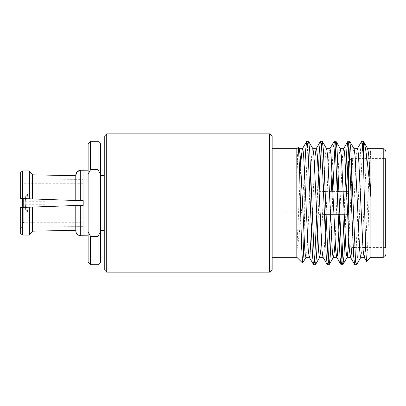 <?xml version="1.0" encoding="UTF-8"?>
<svg xmlns="http://www.w3.org/2000/svg" width="406" height="406" viewBox="0 0 406 406"><rect width="100%" height="100%" fill="white"/><g stroke="black" fill="none" stroke-linecap="round" stroke-linejoin="round"><path stroke-width="0.3" stroke-dasharray="2.03 1.52" d="M20.3 233.125L20.3 207.517L20.3 228.527L22.766 226.035L22.766 207.425L20.3 207.517L22.766 207.425L22.766 226.035L83.184 226.325L75.78 226.325L75.78 205.482L83.184 205.482L83.184 226.325L83.184 183.248L83.184 200.518L75.78 200.518L83.184 200.518L83.184 179.675L83.184 205.482L22.766 207.425L22.766 221.762L23.756 222.752L23.756 198.61M75.78 175.727L75.78 200.518L32.597 198.935L32.597 174.813L75.78 175.727L75.78 179.675L83.184 179.675L22.766 179.965L22.766 198.575L75.78 200.518L22.766 198.575L22.766 179.965L75.78 179.675L75.78 175.214L75.78 200.518L83.184 200.518M22.766 207.425L75.78 205.482L75.78 230.786L75.78 230.273L32.597 231.187L32.597 207.065L29.359 207.187L29.359 235.069M97.998 141.278L97.998 169.51L90.594 169.51L90.594 141.278M90.594 264.722L90.594 236.49L97.998 236.49L97.998 264.722M88.122 203L88.122 170.165L88.122 203M88.122 143.744L88.122 262.256M100.47 203L100.47 175.615L100.47 203M100.47 262.256L100.47 143.744M97.998 236.49L100.47 231.684M99.983 173.326L97.998 169.51M90.594 169.51L88.122 174.316M88.609 232.674L90.594 236.49M104.246 136.34L104.246 269.66M269.66 133.868L269.66 272.132M106.712 272.132L106.712 133.868M272.132 269.66L272.132 136.34M272.132 203L272.132 148.738L272.132 203M277.07 203L277.07 212.135L277.07 203M324.282 212.105L346.937 212.105L346.937 193.895L346.937 212.105L348.419 213.592L348.419 192.408L346.937 193.895L323.673 193.895M339.056 193.895L346.937 193.895L348.419 192.408L348.419 213.592L346.937 212.105L339.665 212.105M338 212.105L325.947 212.105M325.338 193.895L337.391 193.895M318.791 193.895L318.791 191.399L318.791 193.895M338.964 191.419L348.419 191.419L348.419 192.408L348.419 191.419L323.587 191.419M325.252 191.419L337.3 191.419M324.369 214.581L348.419 214.581L348.419 191.419L348.419 214.581L339.751 214.581M338.086 214.581L326.033 214.581M318.791 212.105L318.791 214.601L318.791 212.105M348.668 203L348.668 238.388M348.668 244.97L348.668 161.03L349.708 159.989M351.134 158.558L351.134 203M385.7 203L385.7 247.442L385.7 203M365.684 247.442L385.7 247.442L385.7 158.558L363.426 158.558M366.679 261.469L367.679 245.731L369.78 168.784L370.886 148.743M370.891 197.387L370.886 250.532L370.845 149.2L369.957 156.011L365.562 247.442M362.528 145.515L357.645 256.455L356.651 264.595M346.628 190.881L345.039 234.658M332.91 190.881L331.321 234.658M319.197 190.881L317.609 234.658M307.662 145.515L305.068 203L303.982 236.388M367.841 148.885L367.07 150.656L366.532 156.011L361.959 249.989L360.812 257.257M354.123 148.885L353.357 150.656L352.814 156.011L348.668 243.514M340.406 148.885L339.639 150.656L339.096 156.011L338.183 171.342M337.284 190.881L335.097 241.012M326.688 148.885L325.922 150.656L325.379 156.011L324.465 171.342M323.567 190.881L321.379 241.012M312.975 148.885L312.204 150.656L311.666 156.011L310.747 171.342M309.849 190.881L307.093 249.989L305.951 257.257M299.258 148.885L298.491 150.656L297.948 156.011L296.816 175.62L296.816 148.748M298.258 147.302L297.542 155.194L296.816 175.62L296.816 249.868C299.455 238.144 301.998 205.492 304.282 178.549L304.282 225.163M361.548 141.405L360.553 149.545L355.671 260.485M344.943 191.399L344.161 214.601M334.118 141.405L333.123 149.545L332.012 171.342M331.23 191.399L330.443 214.601M318.294 171.342L316.71 215.119M357.387 148.743L356.245 156.011L351.85 247.442M343.669 148.743L342.527 156.011L339.771 215.119M329.951 148.743L328.809 156.011L326.054 215.119M325.155 234.658L324.237 249.989L323.699 255.344L322.927 257.115M314.523 164.988L312.336 215.119M300.805 164.988L296.816 249.868L296.816 257.257M44.99 203C44.99 205.05 44.99 205.05 44.99 203C44.99 205.05 44.99 205.05 44.99 203C44.99 200.95 44.99 200.95 44.99 203C44.99 200.95 44.99 200.95 44.99 203M25.238 203L25.238 204.67L25.238 201.33L25.238 203L22.817 203L22.817 207.715L22.817 198.285L22.817 204.954C22.817 211.171 22.817 211.171 22.817 204.954C22.817 211.171 22.817 211.171 22.817 204.954L25.654 204.954C28.846 214.104 28.846 214.104 25.654 204.954C28.846 214.104 28.846 214.104 25.654 204.954C25.187 211.658 25.187 211.658 25.654 204.954C25.187 211.658 25.187 211.658 25.654 204.954L22.817 204.954L22.817 203M27.704 211.013C28.308 212.226 28.308 212.226 27.704 211.013C28.308 212.226 28.308 212.226 27.704 211.013L27.704 211.927L27.704 211.013C27.704 211.81 27.704 211.81 27.704 211.013C27.704 211.81 27.704 211.81 27.704 211.013M27.704 194.987C28.308 193.774 28.308 193.774 27.704 194.987C28.308 193.774 28.308 193.774 27.704 194.987L27.704 194.073L27.704 194.987C27.704 194.19 27.704 194.19 27.704 194.987C27.704 194.19 27.704 194.19 27.704 194.987M22.817 201.046C22.817 194.829 22.817 194.829 22.817 201.046C22.817 194.829 22.817 194.829 22.817 201.046L25.654 201.046C28.846 191.896 28.846 191.896 25.654 201.046C28.846 191.896 28.846 191.896 25.654 201.046C25.187 194.342 25.187 194.342 25.654 201.046C25.187 194.342 25.187 194.342 25.654 201.046L22.817 201.046M22.766 203L22.766 221.762L22.766 203M83.184 183.248L23.756 183.248L22.766 184.238L22.766 198.575L20.3 198.483L20.3 172.875L20.3 177.473L22.766 179.965L20.3 177.473L20.3 172.875M32.597 198.935L29.359 198.813L29.359 170.931M22.548 170.962L22.548 198.564L29.359 198.813M22.548 198.564L20.3 198.483L20.3 177.473L20.3 198.483L22.766 198.575M22.548 235.038L22.548 207.436L29.359 207.187M32.597 207.065L75.78 205.482L75.78 230.273L75.78 226.325L22.766 226.035L20.3 228.527L20.3 207.517L22.548 207.436M83.184 205.482L75.78 205.482M75.78 230.786C76.069 233.795 77.719 235.444 80.718 235.744L83.184 235.744L83.184 226.325L83.184 235.835M83.184 170.165L83.184 179.675L83.184 170.256L80.718 170.256L80.718 200.518M383.234 148.738L383.234 257.262M23.756 207.39L23.756 222.752L83.184 222.752M80.718 235.744L80.718 205.482M277.07 212.135L310.565 212.135M312.229 212.135L318.791 212.135M277.07 193.865L309.956 193.865M311.62 193.865L318.791 193.865M318.791 214.601L324.369 214.601M326.033 214.601L338.086 214.601M339.751 214.601L348.668 214.601M318.791 191.399L323.582 191.399M325.252 191.399L337.3 191.399M338.964 191.399L348.668 191.399M349.074 245.381L351.134 247.442L353.184 247.442M354.849 247.442L362.923 247.442M351.302 158.558L363.35 158.558M44.99 204.731L25.238 204.731L22.817 208.187M44.99 201.269L25.238 201.269L22.817 197.813M27.704 211.927L22.766 212.013M27.704 194.073L22.766 193.987M27.704 211.607L25.35 209.958L22.817 209.958M27.704 194.393L25.35 196.042L22.817 196.042"/><path stroke-width="0.61" d="M88.122 235.835L80.718 235.744C77.713 235.439 76.069 233.79 75.78 230.786L75.78 205.482L83.184 205.482L83.184 200.518L75.78 200.518L75.78 175.727L32.597 174.813L32.597 198.935L22.548 198.564L22.766 207.425L20.3 207.517L20.3 233.125L22.548 235.038L29.359 235.069L22.548 235.038L20.3 233.125M32.597 198.935L75.78 200.518L75.78 175.727M77.221 171.713L75.78 175.214C76.074 172.205 77.724 170.556 80.718 170.256L77.241 171.692M97.998 169.51L97.998 141.278L90.594 141.278L90.594 169.51L97.998 169.51L100.47 174.316L100.47 262.256L97.998 264.722L97.998 236.49L90.594 236.49L90.594 264.722L97.998 264.722M90.594 264.722L88.122 262.256L88.122 143.744L90.594 141.278M97.998 141.278L100.47 143.744L100.47 174.316L99.983 173.326M100.47 231.684L97.998 236.49M88.122 174.316L90.594 169.51M90.594 236.49L88.609 232.674M269.66 203L269.66 133.868L106.712 133.868L106.712 272.132L269.66 272.132L269.66 203M106.712 272.132L104.246 269.66L104.246 136.34L106.712 133.868M269.66 133.868L272.132 136.34L272.132 269.66L269.66 272.132M339.665 212.105L338 212.105M325.947 212.105L324.282 212.105M323.673 193.895L325.338 193.895M337.391 193.895L339.056 193.895M323.587 191.419L325.252 191.419M337.3 191.419L338.964 191.419M339.751 214.581L338.086 214.581M326.033 214.581L324.369 214.581M348.668 238.388L348.668 244.97L349.074 245.381M348.668 161.03L348.668 203M351.134 203L351.302 158.558M385.7 158.558L385.7 247.442M365.562 247.442L364.847 255.344L364.075 257.115L366.577 261.434L365.791 250.375L364.979 223.757L363.426 160.03L363.426 141.303L362.528 145.515M366.577 261.434L370.886 257.262L383.234 257.262L383.234 148.738C384.715 148.87 385.538 149.692 385.7 151.21M370.886 148.992L370.886 257.257M370.891 197.387C368.12 168.744 365.811 143.881 363.426 141.303L367.836 148.885L368.815 156.011L370.891 197.387M360.98 257.115L356.651 264.595L355.9 262.55L355.362 256.455L350.789 149.545L349.789 141.405L349.043 143.455L348.5 149.545L346.628 190.881M345.039 234.658L343.928 256.455L342.933 264.595L342.187 262.545L341.644 256.455L337.071 149.545L336.077 141.405L335.326 143.455L334.788 149.545L332.91 190.881M331.321 234.658L330.215 256.455L329.215 264.595L328.469 262.545L327.926 256.455L323.354 149.545L322.359 141.405L321.613 143.45L321.07 149.545L319.197 190.881M317.609 234.658L316.497 256.455L315.503 264.595L314.751 262.545L314.214 256.455L309.641 149.545L308.641 141.405L307.662 145.515M364.243 257.257L360.812 257.257L360.213 255.344L359.67 249.989L355.098 156.011L354.123 148.885L349.789 141.405M348.668 243.514L347.262 257.115L346.496 255.344L345.958 249.989L341.385 156.011L340.406 148.885L336.077 141.405M338.183 171.342L337.284 190.881M335.097 241.012L334.524 249.989L333.549 257.115L332.778 255.344L332.24 249.989L327.667 156.011L326.688 148.885L322.359 141.405M324.465 171.342L323.567 190.881M321.379 241.012L320.811 249.989L319.832 257.115L315.503 264.595M323.095 257.257L319.669 257.257L319.065 255.344L318.522 249.989L313.95 156.011L312.975 148.885L308.641 141.405M310.747 171.342L309.849 190.881M312.336 215.119L309.981 255.344L309.377 257.257L305.951 257.257L305.348 255.344L304.804 249.989L300.237 156.011L299.258 148.885L298.258 147.302L296.816 148.743L296.816 257.257L302.607 263.047L301.587 246.315L299.435 165.876L298.359 147.337M303.982 236.388L303.343 255.364L302.607 263.047M363.426 160.03L362.299 143.45L361.695 141.278L357.219 148.885M355.671 260.485L354.692 264.595L353.697 256.455L349.124 149.545L348.581 143.455L347.835 141.405L346.836 149.545L344.943 191.399M344.161 214.601L342.263 256.455L341.725 262.545L340.974 264.595L339.979 256.455L335.407 149.545L334.864 143.455L334.118 141.405L329.789 148.885M332.012 171.342L331.23 191.399M330.443 214.601L328.55 256.455L328.007 262.545L327.261 264.595L326.262 256.455L321.689 149.545L321.151 143.45L320.4 141.405L319.405 149.545L318.294 171.342M316.71 215.119L314.833 256.455L314.29 262.545L313.544 264.595L312.549 256.455L307.976 149.545L307.433 143.455L306.687 141.405L305.688 149.545L304.282 178.549M364.075 257.115L363.101 249.989L358.528 156.011L357.985 150.656L357.387 148.743L353.956 148.743M351.85 247.442L351.129 255.344L350.525 257.257L349.383 249.989L344.811 156.011L344.273 150.656L343.669 148.743L340.238 148.743M339.771 215.119L337.411 255.344L336.813 257.257L333.382 257.257M340.974 264.595L336.645 257.115L335.671 249.989L331.098 156.011L330.555 150.656L329.951 148.743L326.525 148.743M326.054 215.119L325.155 234.658M327.261 264.595L322.927 257.115L321.953 249.989L317.38 156.011L316.837 150.656L316.238 148.743L312.808 148.743M320.4 141.405L316.071 148.885L315.092 156.011L314.523 164.988M313.544 264.595L309.215 257.115L308.235 249.989L303.663 156.011L303.125 150.656L302.353 148.885L301.379 156.011L300.805 164.988M75.78 205.482L22.548 207.436L22.548 235.038M29.359 207.187L29.359 235.069L32.597 231.187L29.359 235.069M32.597 207.065L32.597 231.187L75.78 230.273L75.78 230.786M22.548 170.962L29.359 170.931L32.597 174.813L29.359 170.931L22.548 170.962L22.548 198.564L20.3 198.483L20.3 172.875L22.548 170.962L20.3 172.875M29.359 170.931L29.359 198.813M88.122 170.165L80.718 170.256L80.718 200.518M83.184 200.518L83.184 205.482M80.718 205.482L80.718 235.744M23.756 198.61L23.756 207.39M104.246 175.615L100.47 175.615M104.246 230.385L100.47 230.385M310.565 212.135L312.229 212.135M309.956 193.865L311.62 193.865M324.369 214.601L326.033 214.601M338.086 214.601L339.751 214.601M323.582 191.399L325.252 191.399M337.3 191.399L338.964 191.399M349.708 159.989L351.134 158.558M353.184 247.442L354.849 247.442M362.923 247.442L365.684 247.442M383.234 257.262C384.715 257.13 385.538 256.308 385.7 254.79M367.674 148.743L383.234 148.738M342.933 264.595L347.262 257.115M329.215 264.595L333.549 257.115M306.114 257.115L302.698 263.017M313.691 264.722L315.355 264.722M327.409 264.722L329.068 264.722M341.121 264.722L342.786 264.722M354.839 264.722L356.504 264.722M306.829 141.278L308.499 141.278M320.547 141.278L322.212 141.278M334.265 141.278L335.929 141.278M347.983 141.278L349.647 141.278M361.695 141.278L363.36 141.278M350.363 257.115L354.692 264.595M343.501 148.885L347.835 141.405M302.353 148.885L306.687 141.405M350.525 257.257L347.1 257.257M302.521 148.743L299.095 148.743M272.132 257.262L296.816 257.262M272.132 148.738L296.816 148.738"/></g></svg>
